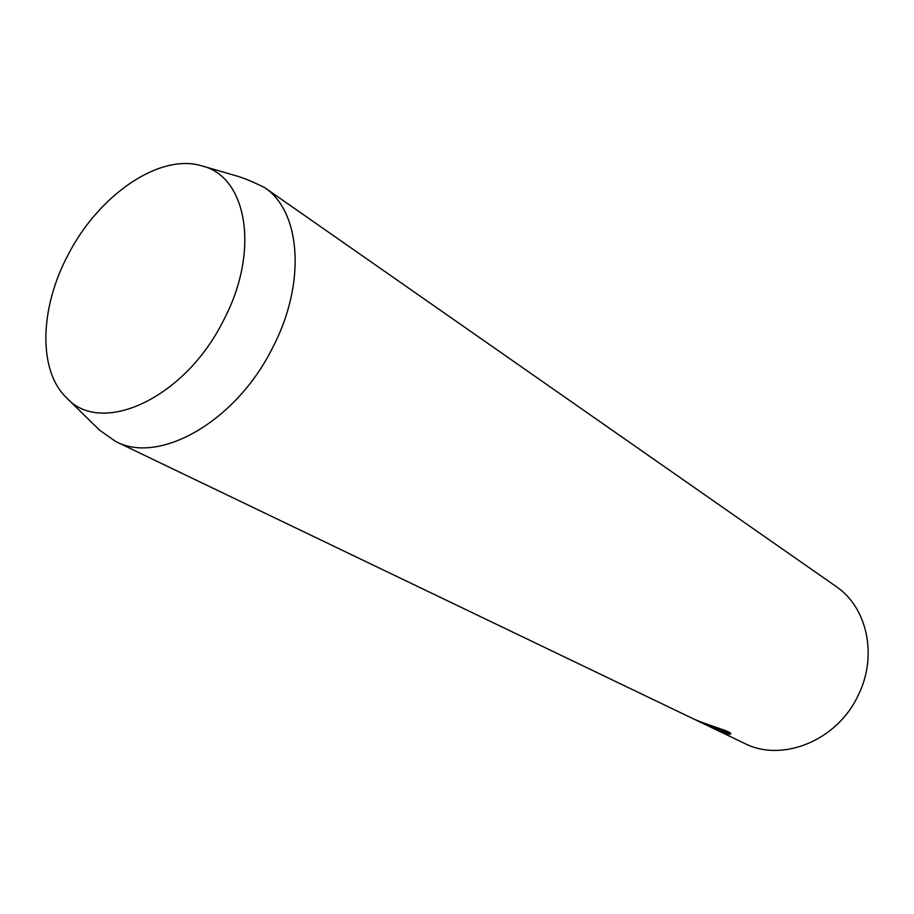 <?xml version="1.0" encoding="UTF-8"?>
<svg xmlns="http://www.w3.org/2000/svg" width="914" height="914" viewBox="0 0 914 914"><rect width="100%" height="100%" fill="white"/><g stroke="black" fill="none" stroke-linecap="round" stroke-linejoin="round"><path stroke-width="1.37" d="M709.721 726.344L718.393 729.281L703.015 723.465L719.592 731.429L728.355 734.433L719.981 731.486L709.721 726.344M694.252 719.238L695.634 719.924C712.68 726.401 722.437 730.583 724.893 732.457L725.419 731.394L723.408 729.749M724.893 732.457L730.617 734.079C732.697 731.543 709.493 726.139 692.835 718.575L115.655 441.473L99.66 430.231L66.585 397.853C37.908 370.524 39.668 308.372 67.83 255.36C98.266 195.299 159.47 152.752 202.017 165.914C247.226 176.619 260.17 251.373 223.484 320.437C184.925 398.527 101.294 436.481 66.585 397.853M719.592 731.429L744.384 743.322C781.961 762.802 837.075 740.751 858.075 695.588C877.863 656.401 867.443 607.821 836.573 586.822L264.786 187.69C301.06 211.877 306.304 283.58 272.532 347.868C235.972 421.697 159.093 465.009 115.655 441.473M264.786 187.69C254.069 182.354 245.295 178.63 238.474 176.493L202.017 165.914M730.492 733.485L730.023 734.433M730.355 733.302L725.305 731.623M703.026 723.465L695.634 719.924"/></g></svg>
